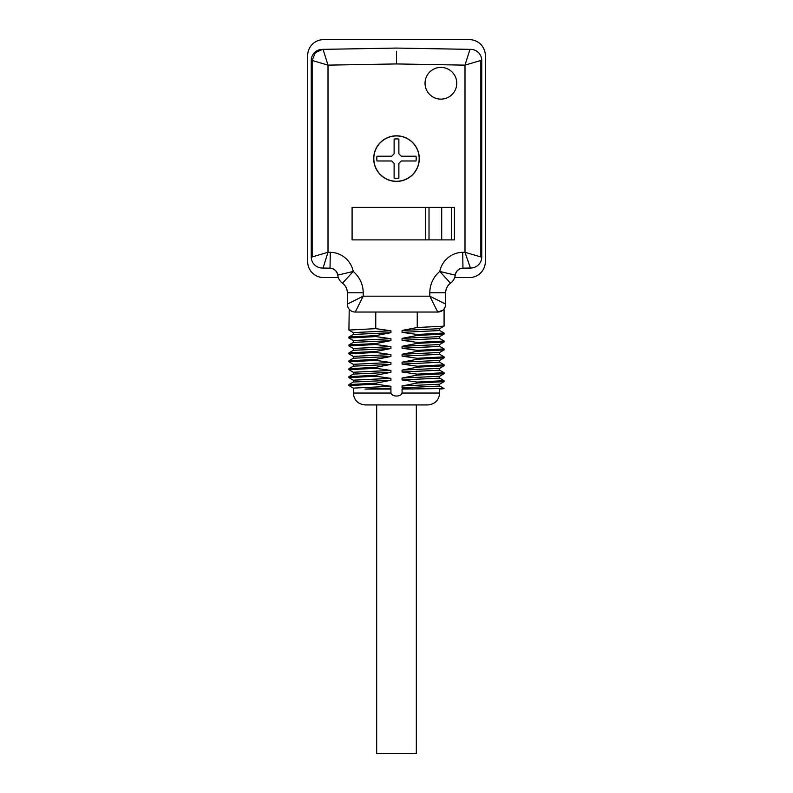 <?xml version="1.0" encoding="UTF-8"?>
<svg xmlns="http://www.w3.org/2000/svg" width="793" height="793" viewBox="0 0 793 793"><rect width="100%" height="100%" fill="white"/><g stroke="black" fill="none" stroke-linecap="round" stroke-linejoin="round"><path stroke-width="1.19" d="M398.879 153.842L401.258 156.221L416.038 156.221A19.686 19.686 0 0 1 416.038 160.979L401.258 160.979L398.879 163.358L398.879 178.138A19.686 19.686 0 0 1 394.121 178.138L394.121 163.358L391.742 160.979L376.962 160.979A19.686 19.686 0 0 1 376.962 156.221L391.742 156.221L394.121 153.842L394.121 139.062A19.686 19.686 0 0 1 398.879 139.062L398.879 153.842M384.427 160.979L387.916 160.979M388.094 160.979L391.742 160.979M394.121 167.392L394.121 178.138M398.879 170.673L398.879 167.184M398.879 167.006L398.879 163.358M405.312 160.979L416.038 160.979M408.573 156.221L405.084 156.221M404.906 156.221L401.258 156.221M398.879 149.788L398.879 139.062M394.121 146.527L394.121 150.016M394.121 150.194L394.121 153.842M387.688 156.221L376.962 156.221M396.5 181.28A22.68 22.68 0 0 1 376.863 147.26A22.68 22.68 0 0 1 416.137 147.26A22.68 22.68 0 0 1 396.5 181.28M396.5 181.409A22.809 22.809 0 0 1 376.754 147.201A22.809 22.809 0 0 1 416.246 147.201A22.809 22.809 0 0 1 396.5 181.409M376.675 404.926L376.675 753.35L416.325 753.35L416.325 404.926M456.768 83.265A15.86 15.86 0 0 0 432.978 69.526A15.86 15.86 0 0 0 432.978 97.004A15.86 15.86 0 0 0 456.768 83.265M375.763 312.046L375.763 328.649L348.92 330.066L353.371 332.663M353.321 334.477L353.311 332.604L390.929 330.78L375.763 328.649M390.929 330.78L390.929 332.683L353.371 334.448L348.97 336.985L375.763 335.627L390.929 332.683M375.763 335.627L375.763 336.579L348.92 337.996L353.371 340.594M353.321 342.407L353.311 340.534L390.929 338.71L375.763 336.579M390.929 338.71L390.929 340.613L353.371 342.378L348.97 344.915L375.763 343.557L390.929 340.613M375.763 343.557L375.763 344.509L348.92 345.926L353.371 348.524M353.321 350.337L353.311 348.464L390.929 346.64L375.763 344.509M390.929 346.64L390.929 348.543L353.371 350.308L348.97 352.845L375.763 351.487L390.929 348.543M375.763 351.487L375.763 352.439L348.92 353.856L353.371 356.454M353.321 358.267L353.311 356.394L390.929 354.57L375.763 352.439M390.929 354.57L390.929 356.473L353.371 358.238L348.97 360.775L375.763 359.417L390.929 356.473M375.763 359.417L375.763 360.369L348.92 361.786L353.371 364.384M353.321 366.197L353.311 364.324L390.929 362.5L375.763 360.369M390.929 362.5L390.929 364.403L353.371 366.168L348.97 368.705L375.763 367.347L390.929 364.403M375.763 367.347L375.763 368.299L348.92 369.716L353.371 372.314M353.321 374.127L353.311 372.254L390.929 370.43L375.763 368.299M390.929 370.43L390.929 372.333L353.371 374.098L348.97 376.635L375.763 375.277L390.929 372.333M375.763 375.277L375.763 376.229L348.92 377.646L353.371 380.243M353.321 382.057L353.311 380.184L390.929 378.36L375.763 376.229M390.929 378.36L390.929 380.263L353.371 382.028L348.97 384.565L375.763 383.207L390.929 380.263M375.763 383.207L375.763 384.159L348.92 385.576L353.371 388.173M353.44 388.114L390.929 386.29L375.763 384.159M390.929 386.29L390.929 388.193L364.998 389.066L384.823 389.066L390.929 388.193M384.823 389.066L390.929 389.066L390.929 393.031C392.198 397.015 400.752 397.055 402.071 393.031L402.071 389.066L443.991 388.53M439.679 384.179L439.689 386.052L402.071 387.866L412.628 389.066M402.071 387.866L402.071 385.963L439.629 384.209L444.03 381.671L417.237 383.019L402.071 385.963M417.237 383.019L417.237 382.077L444.08 380.66L439.629 378.063M439.679 376.249L439.689 378.122L402.071 379.936L417.237 382.077M402.071 379.936L402.071 378.033L439.629 376.279L444.03 373.741L417.237 375.089L402.071 378.033M417.237 375.089L417.237 374.147L444.08 372.73L439.629 370.133M439.679 368.319L439.689 370.192L402.071 372.006L417.237 374.147M402.071 372.006L402.071 370.103L439.629 368.349L444.03 365.811L417.237 367.159L402.071 370.103M417.237 367.159L417.237 366.217L444.08 364.8L439.629 362.203M439.679 360.389L439.689 362.262L402.071 364.076L417.237 366.217M402.071 364.076L402.071 362.173L439.629 360.418L444.03 357.881L417.237 359.229L402.071 362.173M417.237 359.229L417.237 358.287L444.08 356.87L439.629 354.273M439.679 352.459L439.689 354.332L402.071 356.146L417.237 358.287M402.071 356.146L402.071 354.243L439.629 352.488L444.03 349.951L417.237 351.299L402.071 354.243M417.237 351.299L417.237 350.357L444.08 348.94L439.629 346.343M439.679 344.529L439.689 346.402L402.071 348.216L417.237 350.357M402.071 348.216L402.071 346.313L439.629 344.559L444.03 342.021L417.237 343.369L402.071 346.313M417.237 343.369L417.237 342.427L444.08 341.01L439.629 338.413M439.679 336.599L439.689 338.472L402.071 340.286L417.237 342.427M402.071 340.286L402.071 338.383L439.629 336.629L444.03 334.091L417.237 335.439L402.071 338.383M417.237 335.439L417.237 334.497L443.971 333.02M439.679 328.669L439.679 330.542L402.071 332.356L417.237 334.497M402.071 332.356L402.071 330.453L439.53 328.699M443.991 326.161L417.237 327.509L402.071 330.453M417.237 327.509L417.237 312.046M347.334 304.115L347.334 292.776L363.194 292.776L363.194 296.185L347.334 304.115A7.93 7.93 0 0 0 355.264 312.046L363.194 296.185L429.806 296.185L445.666 304.115A7.93 7.93 0 0 1 437.736 312.046L429.806 296.185L429.806 292.776L445.666 292.776L445.666 304.115M350.942 310.767L349.535 309.597M349.217 309.24L348.92 330.066M444.08 309.002L443.465 309.607M442.811 310.202L437.736 312.046L355.264 312.046M402.071 393.031L439.679 393.031C438.975 400.257 435.01 404.222 427.784 404.926L365.216 404.926C357.99 404.222 354.025 400.257 353.321 393.031L390.929 393.031M322.582 268.044L322.166 268.034A11.102 11.102 -179 0 1 311.252 256.932L312.145 256.952L312.145 60.456L328.005 65.135L323.048 49.354L396.5 48.076L470.834 49.374A11.102 11.102 -179 0 1 481.748 60.476L480.855 60.456L480.855 256.952L481.748 256.932A11.102 11.102 179 0 1 470.834 268.034L462.973 268.173A7.93 7.93 0 0 0 455.241 275.112A11.895 11.895 0 0 1 450.503 283.2A11.895 11.895 0 0 0 445.666 292.776C445.735 288.87 447.351 285.688 450.503 283.2L439.778 271.464L455.241 275.131C456.193 270.869 458.77 268.559 462.973 268.173C458.77 268.559 456.193 270.869 455.251 275.112M311.252 256.932L311.252 60.476L312.145 60.456L315.327 52.675L322.582 49.364M429.806 292.776A27.755 27.755 0 0 1 439.778 271.464A23.79 23.79 0 0 1 462.696 252.313L464.995 252.273L464.995 65.135L396.5 63.936L396.5 51.248M312.145 256.952L328.005 252.273L330.304 252.313A23.79 23.79 0 0 1 353.222 271.464A27.755 27.755 0 0 1 363.194 292.776M480.855 60.456L464.995 65.135L469.952 49.354L469.238 49.344M323.762 268.064L323.048 268.054L328.005 252.273L328.005 65.135L396.5 63.936M347.334 292.776A11.895 11.895 0 0 0 342.497 283.2C345.649 285.688 347.265 288.87 347.334 292.776A11.895 11.895 0 0 0 342.497 283.2A11.895 11.895 0 0 1 337.759 275.112A7.93 7.93 0 0 0 330.027 268.173L323.128 268.054M470.418 268.044L464.995 252.273L480.855 256.952M324.188 268.074L330.027 268.173C334.249 268.649 336.827 270.958 337.759 275.112L353.222 271.464L342.497 283.2M468.812 49.335L396.5 48.076M311.252 60.476A11.102 11.102 179 0 1 322.166 49.374L323.048 49.354M481.748 256.932L481.748 60.476M429.013 239.882L429.013 207.369M441.701 239.882L441.701 207.369M352.092 239.882L352.092 207.369L454.448 207.369L454.448 239.882L352.092 239.882M364.998 389.066L390.929 389.066M440.739 389.066L444.08 388.59M454.667 277.55L469.456 277.55A15.86 15.86 0 0 0 485.316 261.69L485.316 55.51A15.86 15.86 0 0 0 469.456 39.65L323.544 39.65A15.86 15.86 0 0 0 307.684 55.51L307.684 261.69A15.86 15.86 0 0 0 323.544 277.55L338.333 277.55M330.027 268.173L330.304 252.313M462.696 252.313L462.973 268.173M451.643 239.882L451.643 207.369M425.375 239.882L425.375 207.369M439.679 389.066L439.679 393.031M439.629 328.699L444.03 326.161M444.03 333.02L439.629 330.473M439.629 385.993L444.03 388.53M348.92 337.996L348.92 337.045M348.92 345.926L348.92 344.975M348.92 353.856L348.92 352.905M348.92 361.786L348.92 360.835M348.92 369.716L348.92 368.765M348.92 377.646L348.92 376.695M348.92 385.576L348.92 384.625M353.321 388.114L353.321 393.031M444.08 334.031L444.08 333.08M444.08 326.101L444.08 308.983M444.08 341.961L444.08 341.01M444.08 349.891L444.08 348.94M444.08 357.821L444.08 356.87M444.08 365.751L444.08 364.8M444.08 373.681L444.08 372.73M444.08 381.611L444.08 380.66"/></g></svg>
